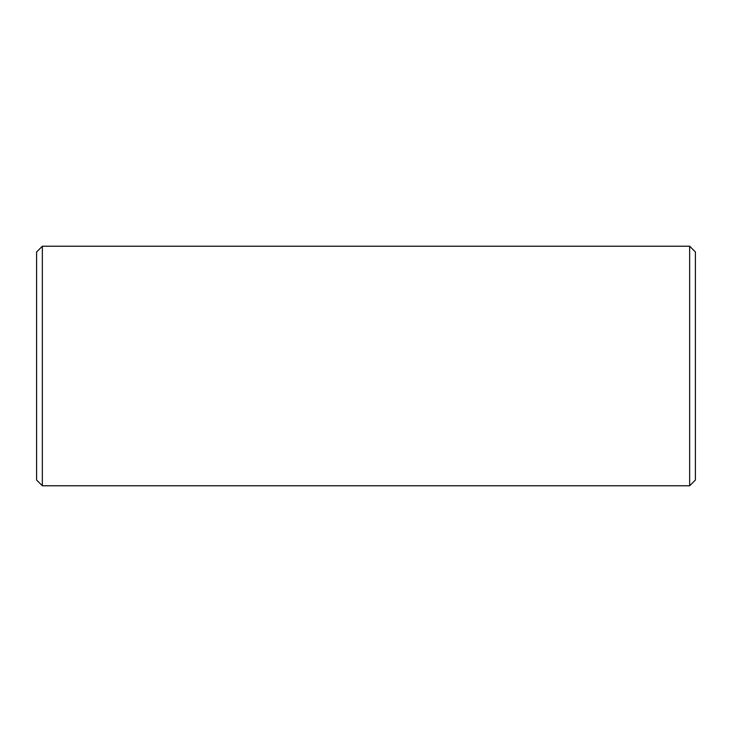 <?xml version="1.0" encoding="UTF-8"?>
<svg xmlns="http://www.w3.org/2000/svg" width="732" height="732" viewBox="0 0 732 732"><rect width="100%" height="100%" fill="white"/><g stroke="black" fill="none" stroke-linecap="round" stroke-linejoin="round"><path stroke-width="1.1" d="M42.346 246.217L36.6 251.964L36.6 480.036L42.346 485.783L689.654 485.783L689.654 246.217L42.346 246.217L42.346 485.783M689.654 246.217L695.4 251.964L695.4 480.036L689.654 485.783"/></g></svg>
